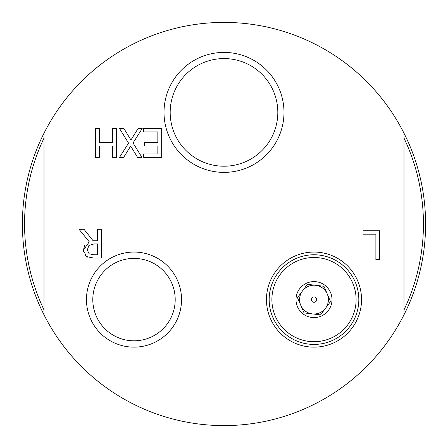 <?xml version="1.0" encoding="UTF-8"?>
<svg xmlns="http://www.w3.org/2000/svg" width="448" height="448" viewBox="0 0 448 448"><rect width="100%" height="100%" fill="white"/><g stroke="black" fill="none" stroke-linecap="round" stroke-linejoin="round"><path stroke-width="0.67" d="M404.001 314.787A201.6 201.6 0 0 0 224 22.4A201.6 201.6 0 0 0 43.999 314.787A201.6 201.6 0 0 0 404.001 314.787A201.6 201.6 0 0 0 404.001 133.213L404.001 314.787M43.999 138.113A199.438 199.438 0 0 0 43.999 309.887M404.001 309.887A199.438 199.438 0 0 0 404.001 138.113M43.999 133.213L43.999 314.787M175.202 299.6A41.199 41.199 0 0 1 134.002 340.805A41.199 41.199 0 0 1 92.798 299.6A41.199 41.199 0 0 1 134.002 258.401A41.199 41.199 0 0 1 175.202 299.6M86.458 299.6A47.538 47.538 0 0 0 157.769 340.771A47.538 47.538 0 0 0 157.769 258.429A47.538 47.538 0 0 0 86.458 299.6M272.815 317.296A44.828 44.828 0 0 1 330.971 258.11A44.828 44.828 0 0 1 345.974 331.016A44.828 44.828 0 0 1 272.815 317.296M266.459 299.6A47.538 47.538 0 0 0 337.77 340.771A47.538 47.538 0 0 0 337.77 258.429A47.538 47.538 0 0 0 266.459 299.6M277.822 112.398A53.822 53.822 0 0 1 224 166.219A53.822 53.822 0 0 1 170.178 112.398A53.822 53.822 0 0 1 224 58.582A53.822 53.822 0 0 1 277.822 112.398M94.13 243.942L88.928 245.437L87.293 249.962L89.113 253.792L93.688 254.772L97.49 254.772L97.49 243.942L94.13 243.942M164.018 112.398A59.982 59.982 0 0 0 253.994 164.349A59.982 59.982 0 0 0 253.994 60.452A59.982 59.982 0 0 0 164.018 112.398M119.543 128.537L123.934 128.537L130.934 140.017L138.074 128.537L142.206 128.537L133.034 142.957L141.926 157.332L137.536 157.332L130.676 146.059L123.676 157.332L119.543 157.332L128.554 143.142L119.543 128.537M144.609 146.037L144.609 142.632L157.842 142.632L157.842 131.942L143.651 131.942L143.651 128.537L161.672 128.537L161.672 157.332L143.651 157.332L143.651 153.927L157.842 153.927L157.842 146.037L144.609 146.037M363.02 230.776L379.708 230.776L379.708 259.577L375.878 259.577L375.878 234.181L363.02 234.181L363.02 230.776M101.321 229.286L101.321 258.087L93.895 258.087L86.57 256.57L83.3 250.27L89.275 241.819L79.033 229.286L84 229.286L93.106 240.744L97.49 240.744L97.49 229.286L101.321 229.286M116.463 157.332L112.633 157.332L112.633 146.037L99.378 146.037L99.378 157.332L95.553 157.332L95.553 128.537L99.378 128.537L99.378 142.632L112.633 142.632L112.633 128.537L116.463 128.537L116.463 157.332M83.44 251.961L83.3 250.27L84.913 244.983M88.217 242.278L89.275 241.819M87.808 257.242L84.862 255.052M93.895 258.087L89.751 257.818M91.599 244.149L91.151 244.233M325.539 308.213L330.512 301.554L323.949 286.278L307.434 284.323L297.489 297.646L304.052 312.922L320.566 314.877L325.539 308.213A14.398 14.398 0 0 1 300.77 305.284A14.398 14.398 0 0 1 315.689 285.298A14.398 14.398 0 0 1 325.539 308.213M275.307 316.226A42.112 42.112 0 0 1 318.948 257.779A42.112 42.112 0 0 1 347.743 324.794A42.112 42.112 0 0 1 275.307 316.226M297.461 306.706A17.998 17.998 0 0 1 306.891 283.063A17.998 17.998 0 0 1 330.54 292.494A17.998 17.998 0 0 1 321.104 316.137A17.998 17.998 0 0 1 297.461 306.706M302.462 290.987A14.398 14.398 0 0 0 312.306 313.902M311.534 300.658A2.682 2.682 0 0 1 314.317 296.934A2.682 2.682 0 0 1 316.154 301.207A2.682 2.682 0 0 1 311.534 300.658"/></g></svg>
